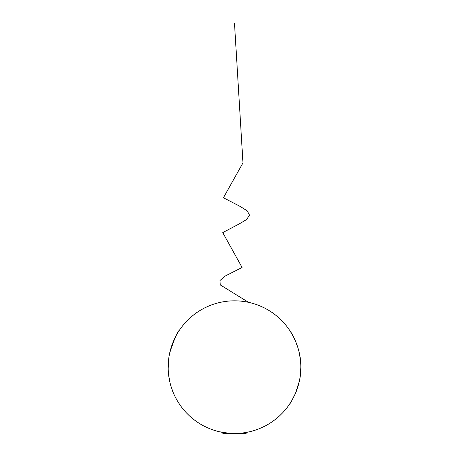 <?xml version="1.0" encoding="UTF-8"?>
<svg xmlns="http://www.w3.org/2000/svg" width="469" height="469" viewBox="0 0 469 469"><rect width="100%" height="100%" fill="white"/><g stroke="black" fill="none" stroke-linecap="round" stroke-linejoin="round"><path stroke-width="0.7" d="M295.476 393.262C292.093 400.151 290.164 403.709 289.695 403.944C289.795 404.079 301.297 387.271 300.828 367.163L300.494 373.805M299.245 381.561L295.493 393.221M300.811 365.603L300.828 367.163A66.328 66.328 0 0 0 201.336 309.716A66.328 66.328 0 0 0 201.336 424.603A66.328 66.328 0 0 0 300.828 367.163C301.274 346.919 289.76 330.217 289.695 330.375L293.418 336.689M295.505 341.121L297.563 346.603M299.281 352.911L300.418 359.752M219.357 431.738L228.69 433.233L234.518 433.491C241.775 433.338 242.842 432.922 245.217 432.617L249.643 431.738L247.181 432.266L249.643 431.738L247.181 432.266L245.955 433.491L223.045 433.491L221.819 432.266M168.189 368.716L168.582 359.799M169.76 352.735C174.433 338.63 177.61 331.178 179.305 330.375L179.305 330.375M179.305 403.944L176.825 399.922M173.489 393.192L171.437 387.716M169.719 381.403L168.588 374.584M248.511 302.329L220.254 284.894L219.99 280.538L224.927 276.182L242.086 267.465L222.746 232.606L239.254 223.895L246.571 219.533L249.567 215.177L247.163 210.821L240.228 206.466L223.42 197.748L242.965 162.89L234.5 23.45L242.965 162.89L223.42 197.748L240.228 206.466L247.163 210.821L249.567 215.177L246.571 219.533L239.254 223.895L222.746 232.606L242.086 267.465L224.927 276.182L219.99 280.538L220.254 284.894L248.511 302.329"/></g></svg>
